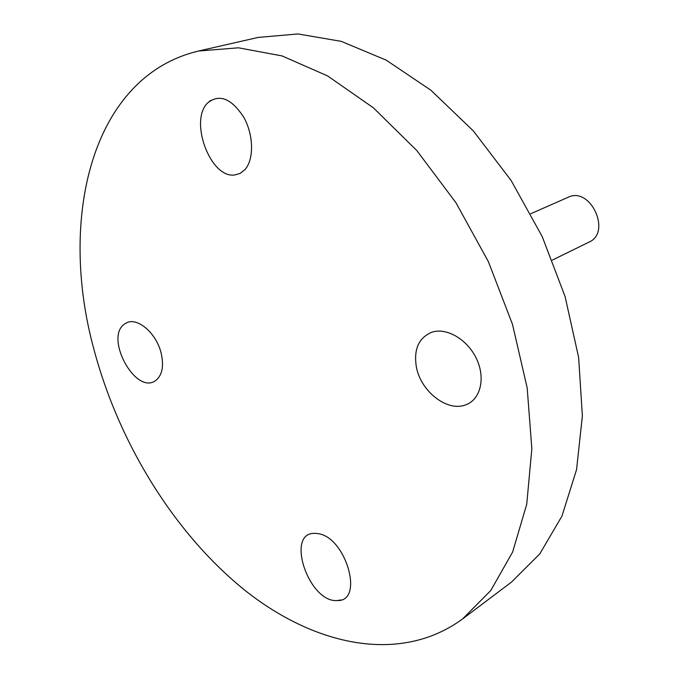 <?xml version="1.0" encoding="UTF-8"?>
<svg xmlns="http://www.w3.org/2000/svg" width="679" height="679" viewBox="0 0 679 679"><rect width="100%" height="100%" fill="white"/><g stroke="black" fill="none" stroke-linecap="round" stroke-linejoin="round"><path stroke-width="1.02" d="M234.628 174.978C210.405 178.653 188.703 120.353 207.91 102.707C219.614 93.66 231.59 98.557 243.837 117.399C253.802 135.265 254.099 159.752 244.796 169.775L240.103 173.442L234.628 174.978M462.569 618.968L511.44 582.132L539.78 553.903L561.966 516.082L576.564 469.588L582.378 415.972L578.627 357.417L565.106 296.613L542.224 236.598L511.083 180.427L473.322 130.894L430.97 90.282L386.232 60.168L341.274 41.36L298.064 33.95L258.207 37.413L198.548 51.027C90.901 76.523 58.097 219.249 94.05 349.804C119.003 443.412 174.342 533.38 244.627 590.076C314.674 645.873 400.16 664.597 462.569 618.968L490.756 590.552L512.637 552.002L526.743 504.225L531.844 448.768L527.176 387.904L512.526 324.46L488.379 261.627L455.915 202.673L416.847 150.585L373.323 107.774L327.634 75.938L282.014 55.916L238.448 47.802L198.548 51.027M317.764 533.601C345.849 536.665 364.589 601.67 337.361 600.55C308.707 603.071 284.866 531.767 315.141 533.355L317.764 533.601M416.405 367.178C413.503 349.286 418.722 337.616 432.056 332.15C446.96 327.286 468.035 339.856 476.828 359.48C485.833 379.043 480.112 400.254 465.174 405.032C446.875 411.881 420.776 391.172 416.405 367.178M161.212 353.428C163.978 365.989 162.273 374.91 156.111 380.181C136.004 396.706 103.174 336.097 125.326 323.586C135.995 315.794 156.442 332.481 161.212 353.428M530.791 213.715L568.179 197.266C590.331 186.046 611.881 232.413 589.033 242.106L552.358 260.091M210.711 100.365L207.91 102.707M126.464 322.949L125.326 323.586M465.174 405.032L466.583 404.506M337.361 600.55L340.866 599.964"/></g></svg>
